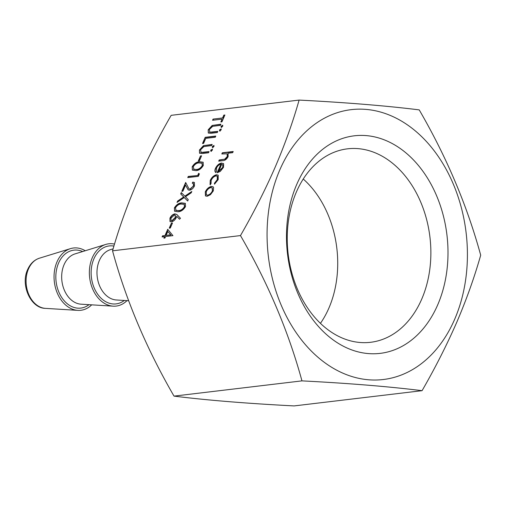 <?xml version="1.0" encoding="UTF-8"?>
<svg xmlns="http://www.w3.org/2000/svg" width="506" height="506" viewBox="0 0 506 506"><rect width="100%" height="100%" fill="white"/><g stroke="black" fill="none" stroke-linecap="round" stroke-linejoin="round"><path stroke-width="0.76" d="M303.246 179.023A94.072 68.936 -96.8 0 1 328.9 308.065A94.072 68.936 -96.8 0 1 320.437 323.347M127.006 300.634A31.359 22.979 -96.8 0 1 113.135 306.162A31.359 22.979 -96.8 0 1 92.706 289.109A31.359 22.979 -96.8 0 1 92.301 257.699A31.359 22.979 -96.8 0 1 105.786 244.43A31.359 22.979 -96.8 0 1 114.527 244.094M91.7 304.84A31.359 22.979 -96.8 0 1 77.823 310.368A31.359 22.979 -96.8 0 1 57.393 293.316A31.359 22.979 -96.8 0 1 56.988 261.906A31.359 22.979 -96.8 0 1 70.473 248.636A31.359 22.979 -96.8 0 1 85.255 250.748M421.732 299.103A97.418 71.39 83.2 0 0 417.874 195.892A97.418 71.39 83.2 0 0 347.527 148.827A97.418 71.39 83.2 0 0 296.364 192.027A97.418 71.39 83.2 0 0 300.222 295.232A97.418 71.39 83.2 0 0 370.569 342.296A97.418 71.39 83.2 0 0 421.732 299.103M437.728 304.789A109.543 80.277 83.2 0 0 406.66 153.495A109.543 80.277 83.2 0 0 296.756 184.386A109.543 80.277 83.2 0 0 327.818 335.68A109.543 80.277 83.2 0 0 437.728 304.789M279.805 169.908A135.886 99.581 83.2 0 0 318.344 357.584A135.886 99.581 83.2 0 0 454.673 319.267A135.886 99.581 83.2 0 0 416.141 131.592A135.886 99.581 83.2 0 0 279.805 169.908M299.109 100.08C292.879 122.066 284.897 144.431 275.156 167.189C265.195 189.952 253.639 212.748 240.476 235.581C268.028 283.17 288.521 331.601 301.955 380.873C348.836 383.282 388.874 386.552 422.067 390.676C435.185 367.925 446.747 345.13 456.754 322.29C466.488 299.527 474.47 277.161 480.7 255.182C467.158 205.638 446.665 157.208 419.221 109.884C386.242 105.779 346.205 102.509 299.109 100.08L171.173 115.324C158.024 138.125 146.462 160.921 136.487 183.71C126.759 206.442 118.777 228.813 112.534 250.818C125.969 300.09 146.462 348.526 174.013 396.116C206.771 400.208 246.808 403.472 294.131 405.92L422.067 390.676M169.232 228.162L171.401 223.146L172.483 223.019L170.313 228.035L169.232 228.162M174.874 213.855L176.86 214.506L180.471 218.263L179.504 219.231L176.714 216.296L176.233 217.637C175.038 220.028 173.431 221.438 171.42 221.881L170.003 221.552L169.94 218.187C171.161 215.746 172.805 214.304 174.874 213.855L176.98 214.607M181.287 192.565L184.848 196.176L191.806 191.47L191.224 192.818L185.411 196.745L188.27 199.642L187.682 200.996L184.26 197.523L177.018 202.425L177.6 201.072L183.697 196.954L180.699 193.912L181.287 192.565M190.041 189.061L193.412 185.98L193.374 183.551L192.274 183.248L192.78 182.078L194.361 182.464L194.468 185.911C193.286 188.333 191.666 189.769 189.617 190.224L188.15 189.864L185.538 185.114L182.913 191.179L181.831 191.306L185.664 182.451L188.953 188.782L190.281 189.269L193.412 185.98M197.77 175.297L198.643 173.292L199.396 173.931L198.352 176.341L187.758 177.6L188.264 176.43L198.017 175.506L198.643 173.292M195.803 170.617L192.388 170.092L192.185 166.784C194.31 163.413 196.796 161.743 199.636 161.762L203.115 162.217L203.323 165.456C201.186 168.865 198.681 170.585 195.803 170.617M216.441 174.741L218.168 175.165L218.2 179.592L214.5 184.165L214.43 183.248L217.289 179.617L217.257 176.183L216.018 175.898C213.949 176.417 212.33 177.903 211.173 180.351L211.034 183.653L210.085 184.69L210.23 180.446C211.717 177.302 213.791 175.399 216.441 174.741L218.282 175.272M215.72 172.451C214.715 171.667 214.639 170.282 215.486 168.302C216.973 165.304 218.997 163.552 221.546 163.033L223.652 163.824L223.488 167.378L220.3 171.395L217.169 172.755L220.856 164.229C219.028 164.614 217.58 165.886 216.498 168.043L216.612 171.357L215.607 172.356M223.323 163.457L223.652 163.824M240.476 235.581L112.534 250.818M221.818 153.963L222.324 152.793L233.19 151.503L232.684 152.673L228.098 153.217L228.124 156.651C226.65 159.314 224.828 160.661 222.659 160.68L218.706 161.155L219.212 159.985L224.677 159.207L227.264 156.556L227.137 153.824L221.818 153.963M212.931 147.727L212.52 146.746L213.874 145.557L214.044 146.329L212.691 147.524L212.28 146.544L214.006 145.443M212.691 147.524L212.324 147.442M203.437 145.677L212.166 144.412L211.66 145.583L203.886 146.563L200.553 149.82L201.122 152.42L209.06 151.604L208.554 152.774L202.153 153.533L199.535 153.223L199.44 150.016L203.437 145.677L212.058 144.665M200.755 152.274L202.95 152.565L208.953 151.851M202.514 143.502L205.189 137.316L215.784 136.057L215.278 137.227L205.771 138.359L203.602 143.375L202.514 143.502M220.097 131.18L219.68 130.2L221.033 129.011L221.204 129.783L219.851 130.972L219.44 129.991L221.173 128.891M219.851 130.972L219.484 130.896M221.685 127.506L221.274 126.525L222.627 125.33L222.798 126.108L221.445 127.297L221.033 126.317L222.76 125.216M221.445 127.297L221.078 127.215M211.419 186.436L213.152 186.84L213.595 187.416L213.311 190.895L210.464 194.665L207.15 196.296L205.436 195.898L205.297 191.85C206.802 188.808 208.845 187.005 211.419 186.436L213.273 186.948M213.077 119.1L222.583 117.968L223.81 115.121L224.898 114.995L221.932 121.851L220.85 121.978L222.077 119.138L212.571 120.27L213.077 119.1L222.583 117.968M212.191 125.45L220.92 124.191L220.414 125.361L212.634 126.336L209.307 129.593L209.876 132.192L217.808 131.377L217.302 132.547L210.907 133.306L208.289 132.996L208.194 129.789L212.191 125.45L220.812 124.438M209.509 132.047L211.704 132.338L217.7 131.623M211.344 151.408L210.932 150.427L212.28 149.232L212.45 150.01L211.097 151.199L210.686 150.219L212.419 149.118M211.097 151.199L210.73 151.123M198.308 160.965L200.477 155.956L201.565 155.823L199.396 160.838L198.308 160.965M178.004 211.742L174.595 211.217L174.393 207.903C176.518 204.538 178.997 202.862 181.837 202.881L185.316 203.336L185.525 206.575C183.393 209.984 180.889 211.704 178.004 211.742M165.032 235.48L167.707 229.294L172.944 235.651L165.614 236.523L164.962 238.022L163.874 238.155L164.526 236.65L162.078 236.941L162.59 235.771L165.272 235.688L167.929 229.547M301.955 380.873L174.013 396.116M222.166 153.925L222.324 152.793M222.564 153.002L233.083 151.749M219.06 161.11L219.212 159.985M219.459 160.193L224.677 159.207M224.917 159.409L227.504 156.765L227.264 156.556M227.504 156.765L227.245 153.938M200.876 152.395L201.369 152.629M199.668 153.318L199.44 150.016M199.68 150.219L203.678 145.88M202.868 143.464L205.189 137.316M205.436 137.524L215.676 136.304M215.961 172.654C214.961 171.876 214.879 170.49 215.727 168.511L215.486 168.302M215.727 168.511C217.219 165.513 219.237 163.754 221.786 163.242L221.546 163.033M221.786 163.242L223.437 163.565M217.523 172.691L220.856 164.229M223.089 165.386L221.755 164.235L218.624 171.471L222.754 167.758L223.089 165.386L222.583 164.709M222.754 167.758L222.849 165.184M218.624 171.471L222.507 167.549M214.715 184.02L214.43 183.248M214.67 183.45L217.289 179.617M217.529 179.826L217.371 176.297M210.332 184.899L210.23 180.446M210.471 180.655C211.963 177.511 214.032 175.607 216.682 174.95M205.562 195.993L205.297 191.85M205.537 192.052C207.043 189.016 209.086 187.214 211.66 186.644M206.461 194.905L207.89 195.335C209.851 194.899 211.419 193.526 212.602 191.205L212.33 188.017M207.65 195.126C209.61 194.696 211.179 193.317 212.362 191.002L212.216 187.909L210.907 187.606C208.946 188.042 207.397 189.415 206.252 191.73L206.334 194.81L207.89 195.335M222.823 118.17L223.81 115.121M224.057 115.33L224.79 115.241M221.198 121.933L222.077 119.138M212.918 120.226L213.317 119.302M209.623 132.167L210.116 132.401M208.421 133.097L208.194 129.789M208.434 129.998L212.431 125.659M198.656 160.927L200.477 155.956M200.718 156.158L201.458 156.069M192.514 170.193L192.185 166.784M192.425 166.986C194.551 163.621 197.036 161.945 199.876 161.971L199.636 161.762M199.876 161.971L203.235 162.331M193.532 169.105L196.556 169.655C198.763 169.674 200.73 168.403 202.457 165.829L202.153 163.375M202.217 165.626L202.033 163.261L199.13 162.932C196.942 162.85 194.981 164.102 193.254 166.695L193.861 169.276L196.309 169.447C198.516 169.472 200.49 168.194 202.217 165.626L202.457 165.829M194.102 169.478L193.646 169.219M198.883 173.501L199.396 173.931M188.112 177.562L188.264 176.43M188.51 176.638L198.017 175.506M193.653 186.183L193.482 183.659M192.596 183.261L192.78 182.078M193.02 182.286L194.475 182.571M188.27 189.959L185.538 185.114M182.179 191.268L185.835 182.811M189.08 188.877L190.281 189.269M191.578 191.989L184.848 196.176M187.694 200.971L184.26 197.523M177.486 202.109L177.6 201.072M177.846 201.28L183.697 196.954M183.937 197.157L180.699 193.912M180.946 194.121L181.515 192.799M174.722 211.318L174.393 207.903M174.633 208.111C176.758 204.74 179.244 203.07 182.084 203.089L181.837 202.881M182.084 203.089L185.436 203.45M175.74 210.224L178.757 210.774C180.965 210.793 182.938 209.522 184.665 206.954L184.361 204.494M184.424 206.745L184.241 204.38L181.338 204.051C179.149 203.969 177.189 205.221 175.462 207.814L176.069 210.395L178.517 210.572C180.724 210.591 182.691 209.313 184.424 206.745L184.665 206.954M176.309 210.597L175.854 210.338M179.529 219.212L176.714 216.296M170.13 221.647L169.94 218.187M170.18 218.396C171.407 215.954 173.052 214.512 175.114 214.063M171.161 220.61L172.11 220.92L175.493 217.725L175.342 215.354M171.869 220.717L175.253 217.523L175.228 215.233L174.33 215.031L170.996 218.124L171.028 220.515L172.11 220.92M169.58 228.124L171.401 223.146M171.642 223.355L172.375 223.266M164.222 238.111L164.526 236.65M162.432 236.903L162.59 235.771M162.831 235.979L165.272 235.688M166.12 235.353L170.958 235.012L167.802 231.463L166.12 235.353L170.718 234.803L167.802 231.463M88.999 304.675A29.184 21.391 -96.8 0 1 62.617 298.793A29.184 21.391 -96.8 0 1 58.569 263.082A29.184 21.391 -96.8 0 1 82.674 251.545M124.312 300.463A29.184 21.391 -96.8 0 1 97.924 294.587A29.184 21.391 -96.8 0 1 93.876 258.876A29.184 21.391 -96.8 0 1 113.932 246.08M28.462 268.983A25.49 18.678 83.2 0 0 28.791 294.511A25.49 18.678 83.2 0 0 45.395 308.369C30.676 308.274 20.291 284.916 27.64 269.565C30.252 263.715 34.18 259.926 39.417 258.199A25.49 18.678 83.2 0 0 28.462 268.983M105.786 244.43L75.04 253.892A25.547 18.722 83.2 0 0 64.06 264.708A25.547 18.722 83.2 0 0 64.388 290.292A25.547 18.722 83.2 0 0 81.03 304.182L113.135 306.162M113.116 248.838L110.352 249.686A25.547 18.722 83.2 0 0 99.366 260.501A25.547 18.722 83.2 0 0 99.701 286.086A25.547 18.722 83.2 0 0 116.342 299.976L128.638 300.735M45.395 308.369L77.823 310.368M39.417 258.199L70.473 248.636"/></g></svg>
